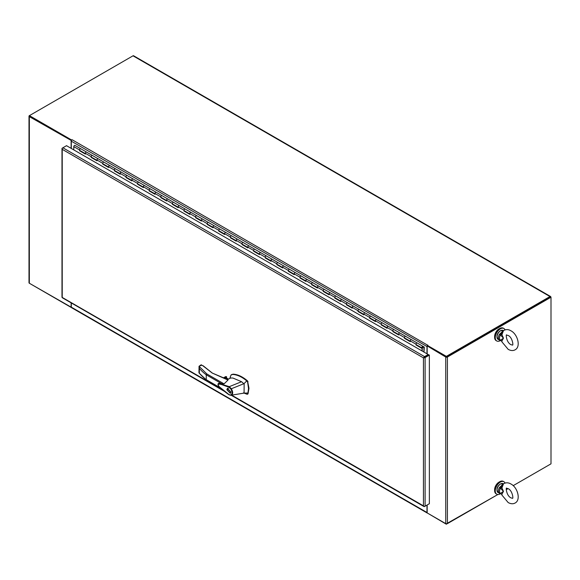 <?xml version="1.0" encoding="UTF-8"?>
<svg xmlns="http://www.w3.org/2000/svg" width="580" height="580" viewBox="0 0 580 580"><rect width="100%" height="100%" fill="white"/><g stroke="black" fill="none" stroke-linecap="round" stroke-linejoin="round"><path stroke-width="0.87" d="M71.434 140.577L29.341 116.631A1.175 0.674 180 0 1 29 116.152A1.175 0.674 180 0 1 29.341 115.674L29.413 116.268L71.449 140.541M29 116.152L29 282.757A1.175 0.674 0 0 0 29.341 283.236L71.304 307.255M71.13 140.751L71.13 148.35M71.13 307.356L71.13 302.84M550.797 297.105L550.797 297.025A1.175 0.674 -60 0 0 550.55 296.489A1.175 0.674 -60 0 0 549.971 296.547L446.368 356.359L446.368 356.997L550.166 297.163M550.55 296.489L133.596 55.76A1.175 0.674 120 0 0 133.008 55.818L29.413 115.63L71.478 139.918L72.13 139.737A1.175 0.674 120 0 0 71.304 141.172L71.304 148.451M29.413 283.279L71.478 307.625M549.971 464.421A1.175 0.674 -60 0 1 549.971 464.428L513.162 485.67L551 463.833L551 297.221L447.405 357.033A1.175 0.674 180 0 1 445.745 357.033L427.518 346.108L446.368 356.997M508.065 488.621L506.26 489.658L508.065 488.621M427.163 504.991L427.163 512.916L445.745 523.639A1.175 0.674 0 0 0 447.405 523.639L497.879 494.501L446.368 523.827M71.478 140.49L71.478 139.918M426.989 353.807L426.989 346.536A1.175 0.674 -60 0 1 427.822 345.093L427.518 345.477L446.368 356.359M427.518 513.119L446.368 524.24M427.518 345.477L427.518 346.108M71.304 302.941L71.304 307.139A1.175 0.674 120 0 0 71.543 307.675L427.235 513.032A1.175 0.674 -60 0 1 426.989 512.495L426.989 505.093M427.822 345.296L72.13 139.737M551 297.221L550.449 296.909L446.854 356.714M427.163 346.311L427.163 353.909M499.322 481.958A6.155 3.553 120 0 0 498.974 482.147A6.155 3.553 120 0 0 494.631 490.078M505.049 483.075A7.178 4.147 120 0 0 503.918 481.733A7.178 4.147 120 0 0 498.387 483.662A7.178 4.147 120 0 0 495.255 490.883A7.178 4.147 120 0 0 496.741 494.167A7.178 4.147 120 0 0 500.417 493.768M503.918 481.733L503.288 481.371A7.178 4.147 120 0 0 497.756 483.292A7.178 4.147 120 0 0 494.624 490.521A7.178 4.147 120 0 0 496.11 493.805L496.741 494.167M499.322 328.751A6.155 3.553 120 0 0 494.624 336.473A6.155 3.553 120 0 0 494.631 336.871M505.049 329.868A7.178 4.147 120 0 0 503.918 328.526A7.178 4.147 120 0 0 500.33 328.882A7.178 4.147 120 0 0 495.639 335.211A7.178 4.147 120 0 0 496.741 340.96A7.178 4.147 120 0 0 500.33 340.605A7.178 4.147 120 0 0 500.417 340.554M503.918 328.526L503.288 328.164A7.178 4.147 120 0 0 499.699 328.519A7.178 4.147 120 0 0 495.008 334.841A7.178 4.147 120 0 0 496.11 340.598L496.741 340.96M79.946 150.503L79.583 150.749L79.583 149.974A0.957 0.551 -60 0 1 80.265 148.792A0.957 0.551 -60 0 1 80.743 148.748L74.943 145.399A0.957 0.551 120 0 0 74.465 145.442A0.957 0.551 120 0 0 73.783 146.624L73.783 149.887M404.833 338.075L404.47 338.321L410.27 341.671L410.27 340.895A0.957 0.551 -60 0 1 410.952 339.713A0.957 0.551 -60 0 1 411.43 339.67A0.957 0.551 -60 0 1 411.452 339.684M416.433 344.774L416.07 345.02L416.07 344.244A0.957 0.551 -60 0 1 416.752 343.063A0.957 0.551 -60 0 1 417.23 343.019A0.957 0.551 120 0 0 417.23 343.019A0.957 0.551 120 0 0 416.752 343.063A0.957 0.551 120 0 0 416.128 343.911A0.957 0.551 120 0 0 416.273 344.68L422.073 348.029A0.957 0.551 120 0 0 422.552 347.986L422.552 347.819M393.226 331.376L392.87 331.622L398.67 334.972L398.67 334.196A0.957 0.551 -60 0 1 399.345 333.014A0.957 0.551 -60 0 1 399.83 332.971A0.957 0.551 -60 0 1 399.852 332.985M404.47 338.321L404.47 337.546A0.957 0.551 -60 0 1 405.152 336.364A0.957 0.551 -60 0 1 405.63 336.32A0.957 0.551 120 0 0 405.63 336.32A0.957 0.551 120 0 0 405.152 336.364A0.957 0.551 120 0 0 404.521 337.212A0.957 0.551 120 0 0 404.666 337.981L410.27 341.214M381.625 324.677L381.263 324.923L387.063 328.273L387.063 327.497A0.957 0.551 -60 0 1 387.745 326.315A0.957 0.551 -60 0 1 388.223 326.272A0.957 0.551 -60 0 1 388.245 326.286L394.023 329.621A0.957 0.551 120 0 0 394.023 329.621A0.957 0.551 120 0 0 393.545 329.665A0.957 0.551 -60 0 1 394.023 329.621L399.809 332.956M370.018 317.978L369.663 318.224L375.463 321.574L375.463 320.798A0.957 0.551 -60 0 1 376.145 319.616A0.957 0.551 -60 0 1 376.623 319.573A0.957 0.551 -60 0 1 376.645 319.587L382.423 322.922A0.957 0.551 120 0 0 381.945 322.966A0.957 0.551 -60 0 1 382.423 322.922L388.223 326.272A0.957 0.551 -60 0 0 387.745 326.315A0.957 0.551 -60 0 0 387.121 327.163A0.957 0.551 -60 0 0 387.266 327.932M358.418 311.279L358.056 311.525L363.863 314.875L363.863 314.099A0.957 0.551 -60 0 1 364.537 312.917A0.957 0.551 -60 0 1 365.016 312.874A0.957 0.551 -60 0 1 365.037 312.888M369.663 318.224L369.663 317.449A0.957 0.551 -60 0 1 370.337 316.267A0.957 0.551 -60 0 1 370.823 316.223A0.957 0.551 120 0 0 370.337 316.267A0.957 0.551 120 0 0 369.714 317.115A0.957 0.551 120 0 0 369.859 317.883L375.463 321.117M346.818 304.58L346.456 304.826L352.256 308.176L352.256 307.4A0.957 0.551 -60 0 1 352.937 306.218A0.957 0.551 -60 0 1 353.416 306.175A0.957 0.551 -60 0 1 353.438 306.189M358.056 311.525L358.056 310.75A0.957 0.551 -60 0 1 358.737 309.568A0.957 0.551 -60 0 1 359.216 309.524A0.957 0.551 120 0 0 358.737 309.568A0.957 0.551 120 0 0 358.106 310.416A0.957 0.551 120 0 0 358.259 311.185L363.863 314.418M335.211 297.881L334.856 298.127L340.656 301.477L340.656 300.701A0.957 0.551 -60 0 1 341.33 299.519A0.957 0.551 -60 0 1 341.816 299.476A0.957 0.551 -60 0 1 341.837 299.49M346.456 304.826L346.456 304.05A0.957 0.551 -60 0 1 347.137 302.869A0.957 0.551 -60 0 1 347.616 302.825A0.957 0.551 120 0 0 347.137 302.869A0.957 0.551 120 0 0 346.506 303.717A0.957 0.551 120 0 0 346.651 304.486L352.256 307.719M323.611 291.182L323.248 291.428L329.048 294.778L329.048 294.002A0.957 0.551 -60 0 1 329.73 292.82A0.957 0.551 -60 0 1 330.208 292.777A0.957 0.551 -60 0 1 330.23 292.791M334.856 298.127L334.856 297.351A0.957 0.551 -60 0 1 335.53 296.17A0.957 0.551 -60 0 1 336.008 296.126A0.957 0.551 120 0 0 335.53 296.17A0.957 0.551 120 0 0 334.906 297.018A0.957 0.551 120 0 0 335.051 297.786L340.656 301.02M312.004 284.483L311.649 284.729L317.449 288.079L317.449 287.303A0.957 0.551 -60 0 1 318.13 286.121A0.957 0.551 -60 0 1 318.608 286.078A0.957 0.551 -60 0 1 318.63 286.092M323.248 291.428L323.248 290.652A0.957 0.551 -60 0 1 323.93 289.471A0.957 0.551 -60 0 1 324.409 289.427A0.957 0.551 120 0 0 323.93 289.471A0.957 0.551 120 0 0 323.299 290.319A0.957 0.551 120 0 0 323.451 291.087L329.048 294.321M300.404 277.784L300.041 278.03L305.841 281.38L305.841 280.604A0.957 0.551 -60 0 1 306.523 279.422A0.957 0.551 -60 0 1 307.001 279.379A0.957 0.551 -60 0 1 307.023 279.393M311.649 284.729L311.649 283.954A0.957 0.551 -60 0 1 312.323 282.772A0.957 0.551 -60 0 1 312.808 282.728A0.957 0.551 120 0 0 312.323 282.772A0.957 0.551 120 0 0 311.699 283.62A0.957 0.551 120 0 0 311.844 284.388L317.449 287.622M288.796 271.085L288.441 271.331L294.241 274.681L294.241 273.905A0.957 0.551 -60 0 1 294.923 272.723A0.957 0.551 -60 0 1 295.401 272.68A0.957 0.551 -60 0 1 295.423 272.694M300.041 278.03L300.041 277.255A0.957 0.551 -60 0 1 300.723 276.073A0.957 0.551 -60 0 1 301.201 276.029A0.957 0.551 120 0 0 300.723 276.073A0.957 0.551 120 0 0 300.092 276.921A0.957 0.551 120 0 0 300.244 277.689L305.841 280.923M277.196 264.386L276.834 264.632L282.641 267.982L282.641 267.206A0.957 0.551 -60 0 1 283.315 266.024A0.957 0.551 -60 0 1 283.794 265.981A0.957 0.551 -60 0 1 283.816 265.995M288.441 271.331L288.441 270.555A0.957 0.551 -60 0 1 289.115 269.374A0.957 0.551 -60 0 1 289.601 269.33A0.957 0.551 120 0 0 289.115 269.374A0.957 0.551 120 0 0 288.492 270.222A0.957 0.551 120 0 0 288.637 270.99L294.241 274.224M265.596 257.687L265.234 257.933L271.034 261.283L271.034 260.507A0.957 0.551 -60 0 1 271.715 259.325A0.957 0.551 -60 0 1 272.194 259.282A0.957 0.551 -60 0 1 272.216 259.296L277.994 262.631A0.957 0.551 120 0 0 277.994 262.631A0.957 0.551 120 0 0 277.515 262.675A0.957 0.551 -60 0 1 277.994 262.631L283.772 265.966M253.989 250.988L253.634 251.234L259.434 254.584L259.434 253.808A0.957 0.551 -60 0 1 260.108 252.626A0.957 0.551 -60 0 1 260.594 252.583A0.957 0.551 -60 0 1 260.616 252.597L266.394 255.932A0.957 0.551 120 0 0 265.915 255.976A0.957 0.551 -60 0 1 266.394 255.932L272.194 259.282A0.957 0.551 -60 0 0 271.715 259.325A0.957 0.551 -60 0 0 271.085 260.173A0.957 0.551 -60 0 0 271.237 260.942M242.389 244.289L242.027 244.535L247.827 247.885L247.827 247.109A0.957 0.551 -60 0 1 248.508 245.927A0.957 0.551 -60 0 1 248.987 245.884A0.957 0.551 -60 0 1 249.008 245.898L254.787 249.233A0.957 0.551 120 0 0 254.308 249.277A0.957 0.551 -60 0 1 254.787 249.233L260.594 252.583A0.957 0.551 -60 0 0 260.108 252.626A0.957 0.551 -60 0 0 259.485 253.475A0.957 0.551 -60 0 0 259.63 254.243M230.782 237.59L230.427 237.836L236.227 241.186L236.227 240.41A0.957 0.551 -60 0 1 236.908 239.228A0.957 0.551 -60 0 1 237.387 239.185A0.957 0.551 -60 0 1 237.408 239.199M242.027 244.535L242.027 243.76A0.957 0.551 -60 0 1 242.708 242.578A0.957 0.551 -60 0 1 243.187 242.534A0.957 0.551 120 0 0 243.187 242.534A0.957 0.551 120 0 0 242.708 242.578A0.957 0.551 120 0 0 242.077 243.426A0.957 0.551 120 0 0 242.23 244.194L247.827 247.428M219.182 230.891L218.819 231.137L224.627 234.487L224.627 233.711A0.957 0.551 -60 0 1 225.301 232.529A0.957 0.551 -60 0 1 225.78 232.486A0.957 0.551 -60 0 1 225.801 232.5M230.427 237.836L230.427 237.061A0.957 0.551 -60 0 1 231.101 235.879A0.957 0.551 -60 0 1 231.587 235.835A0.957 0.551 120 0 0 231.587 235.835A0.957 0.551 120 0 0 231.101 235.879A0.957 0.551 120 0 0 230.477 236.727A0.957 0.551 120 0 0 230.623 237.495L236.227 240.729M207.575 224.192L207.219 224.438L213.019 227.788L213.019 227.012A0.957 0.551 -60 0 1 213.701 225.83A0.957 0.551 -60 0 1 214.18 225.787A0.957 0.551 -60 0 1 214.201 225.801M218.819 231.137L218.819 230.362A0.957 0.551 -60 0 1 219.501 229.18A0.957 0.551 -60 0 1 219.98 229.136A0.957 0.551 120 0 0 219.501 229.18A0.957 0.551 120 0 0 218.87 230.028A0.957 0.551 120 0 0 219.023 230.796L224.627 234.03M195.975 217.493L195.612 217.739L201.419 221.089L201.419 220.313A0.957 0.551 -60 0 1 202.094 219.131A0.957 0.551 -60 0 1 202.572 219.088A0.957 0.551 -60 0 1 202.594 219.102M207.219 224.438L207.219 223.662A0.957 0.551 -60 0 1 207.901 222.481A0.957 0.551 -60 0 1 208.38 222.437A0.957 0.551 120 0 0 207.901 222.481A0.957 0.551 120 0 0 207.27 223.329A0.957 0.551 120 0 0 207.415 224.097L213.019 227.331M184.375 210.794L184.012 211.04L189.812 214.39L189.812 213.614A0.957 0.551 -60 0 1 190.494 212.432A0.957 0.551 -60 0 1 190.972 212.389A0.957 0.551 -60 0 1 190.994 212.403M195.612 217.739L195.612 216.963A0.957 0.551 -60 0 1 196.294 215.782A0.957 0.551 -60 0 1 196.772 215.738A0.957 0.551 120 0 0 196.294 215.782A0.957 0.551 120 0 0 195.67 216.63A0.957 0.551 120 0 0 195.815 217.399L201.419 220.632M172.768 204.095L172.412 204.341L178.212 207.691L178.212 206.915A0.957 0.551 -60 0 1 178.887 205.733A0.957 0.551 -60 0 1 179.372 205.69A0.957 0.551 -60 0 1 179.394 205.704M184.012 211.04L184.012 210.264A0.957 0.551 -60 0 1 184.694 209.083A0.957 0.551 -60 0 1 185.172 209.039A0.957 0.551 120 0 0 184.694 209.083A0.957 0.551 120 0 0 184.063 209.931A0.957 0.551 120 0 0 184.208 210.7L189.812 213.933M161.167 197.396L160.805 197.642L166.605 200.992L166.605 200.216A0.957 0.551 -60 0 1 167.286 199.034A0.957 0.551 -60 0 1 167.765 198.991A0.957 0.551 -60 0 1 167.787 199.005M172.412 204.341L172.412 203.565A0.957 0.551 -60 0 1 173.087 202.384A0.957 0.551 -60 0 1 173.565 202.34A0.957 0.551 120 0 0 173.087 202.384A0.957 0.551 120 0 0 172.463 203.232A0.957 0.551 120 0 0 172.608 204L178.212 207.234M149.56 190.697L149.205 190.943L155.005 194.293L155.005 193.517A0.957 0.551 -60 0 1 155.686 192.335A0.957 0.551 -60 0 1 156.165 192.292A0.957 0.551 -60 0 1 156.187 192.306M160.805 197.642L160.805 196.867A0.957 0.551 -60 0 1 161.487 195.685A0.957 0.551 -60 0 1 161.965 195.641A0.957 0.551 120 0 0 161.487 195.685A0.957 0.551 120 0 0 160.856 196.533A0.957 0.551 120 0 0 161.008 197.301L166.605 200.535M137.96 183.998L137.598 184.244L143.405 187.594L143.405 186.818A0.957 0.551 -60 0 1 144.079 185.636A0.957 0.551 -60 0 1 144.558 185.593A0.957 0.551 -60 0 1 144.579 185.607L150.365 188.942A0.957 0.551 120 0 0 149.879 188.986A0.957 0.551 -60 0 1 150.365 188.942L237.365 239.17M126.36 177.299L125.998 177.545L131.798 180.895L131.798 180.119A0.957 0.551 -60 0 1 132.479 178.937A0.957 0.551 -60 0 1 132.958 178.894A0.957 0.551 -60 0 1 132.979 178.908L138.758 182.243A0.957 0.551 120 0 0 138.279 182.287A0.957 0.551 -60 0 1 138.758 182.243L144.558 185.593A0.957 0.551 -60 0 0 144.079 185.636A0.957 0.551 -60 0 0 143.456 186.485A0.957 0.551 -60 0 0 143.601 187.253M114.753 170.6L114.391 170.846L120.198 174.196L120.198 173.42A0.957 0.551 -60 0 1 120.872 172.238A0.957 0.551 -60 0 1 121.358 172.195A0.957 0.551 -60 0 1 121.372 172.209M125.998 177.545L125.998 176.769A0.957 0.551 -60 0 1 126.679 175.588A0.957 0.551 -60 0 1 127.158 175.544A0.957 0.551 120 0 0 127.158 175.544A0.957 0.551 120 0 0 126.679 175.588A0.957 0.551 120 0 0 126.049 176.436A0.957 0.551 120 0 0 126.194 177.204L131.798 180.438M103.153 163.901L102.79 164.147L108.59 167.497L108.59 166.721A0.957 0.551 -60 0 1 109.272 165.539A0.957 0.551 -60 0 1 109.75 165.496A0.957 0.551 -60 0 1 109.772 165.51M114.391 170.846L114.391 170.071A0.957 0.551 -60 0 1 115.072 168.889A0.957 0.551 -60 0 1 115.55 168.845A0.957 0.551 120 0 0 115.55 168.845A0.957 0.551 120 0 0 115.072 168.889A0.957 0.551 120 0 0 114.449 169.737A0.957 0.551 120 0 0 114.593 170.506L120.198 173.739M91.546 157.202L91.191 157.448L96.99 160.798L96.99 160.022A0.957 0.551 -60 0 1 97.665 158.84A0.957 0.551 -60 0 1 98.15 158.797A0.957 0.551 -60 0 1 98.172 158.811L103.95 162.146A0.957 0.551 120 0 0 103.95 162.146A0.957 0.551 120 0 0 103.472 162.19A0.957 0.551 -60 0 1 103.95 162.146L109.729 165.481M79.583 150.749L85.383 154.099L85.383 153.323A0.957 0.551 -60 0 1 86.065 152.141A0.957 0.551 -60 0 1 86.543 152.098A0.957 0.551 -60 0 1 86.565 152.112M91.191 157.448L91.191 156.672A0.957 0.551 -60 0 1 91.865 155.491A0.957 0.551 -60 0 1 92.343 155.447A0.957 0.551 120 0 0 91.865 155.491A0.957 0.551 120 0 0 91.241 156.339A0.957 0.551 120 0 0 91.386 157.107L96.99 160.341M79.946 150.546L85.383 153.685M91.546 157.245L96.99 160.385M103.153 163.944L108.59 167.083M114.753 170.643L120.198 173.782M126.36 177.342L131.798 180.481M137.96 184.041L143.405 187.18M149.56 190.74L155.005 193.88M161.167 197.439L166.605 200.579M172.768 204.138L178.212 207.277M184.375 210.837L189.812 213.976M195.975 217.536L201.419 220.675M207.575 224.235L213.019 227.374M219.182 230.934L224.627 234.073M230.782 237.633L236.227 240.773M242.389 244.332L247.827 247.471M253.989 251.031L259.434 254.17M265.596 257.73L271.034 260.869M277.196 264.429L282.641 267.568M288.796 271.128L294.241 274.267M300.404 277.827L305.841 280.966M312.004 284.526L317.449 287.665M323.611 291.225L329.048 294.364M335.211 297.924L340.656 301.063M346.818 304.623L352.256 307.762M358.418 311.322L363.863 314.462M370.018 318.021L375.463 321.161M381.625 324.72L387.063 327.86M393.226 331.419L398.67 334.558M404.833 338.118L410.27 341.257M416.433 344.817L422.233 348.167L422.233 351.06M422.233 348.167L421.877 350.849M416.07 345.02L421.877 348.37M392.87 331.622L392.87 330.846A0.957 0.551 -60 0 1 393.545 329.665A0.957 0.551 120 0 0 392.921 330.513A0.957 0.551 120 0 0 393.066 331.281L398.67 334.515M381.263 324.923L381.263 324.147A0.957 0.551 -60 0 1 381.945 322.966A0.957 0.551 120 0 0 381.314 323.814A0.957 0.551 120 0 0 381.466 324.582L387.063 327.816M276.834 264.632L276.834 263.856A0.957 0.551 -60 0 1 277.515 262.675A0.957 0.551 120 0 0 276.892 263.523A0.957 0.551 120 0 0 277.037 264.291L282.641 267.525M265.234 257.933L265.234 257.157A0.957 0.551 -60 0 1 265.915 255.976A0.957 0.551 120 0 0 265.285 256.824A0.957 0.551 120 0 0 265.43 257.592L271.034 260.826M253.634 251.234L253.634 250.458A0.957 0.551 -60 0 1 254.308 249.277A0.957 0.551 120 0 0 253.685 250.125A0.957 0.551 120 0 0 253.83 250.893L259.434 254.127M149.205 190.943L149.205 190.167A0.957 0.551 -60 0 1 149.879 188.986A0.957 0.551 120 0 0 149.256 189.834A0.957 0.551 120 0 0 149.401 190.602L155.005 193.836M137.598 184.244L137.598 183.469A0.957 0.551 -60 0 1 138.279 182.287A0.957 0.551 120 0 0 137.649 183.135A0.957 0.551 120 0 0 137.801 183.903L143.405 187.137M102.79 164.147L102.79 163.371A0.957 0.551 -60 0 1 103.472 162.19A0.957 0.551 120 0 0 102.841 163.038A0.957 0.551 120 0 0 102.986 163.806L108.59 167.04M422.943 346.818L422.421 347.732M422.247 347.355L422.479 347.797L423.117 347.021L423.922 347.471L423.922 352.038M422.392 347.442L422.537 346.854M422.827 346.854L423.922 347.471M410.473 341.33A0.957 0.551 -60 0 1 410.321 340.562A0.957 0.551 -60 0 1 410.952 339.713A0.957 0.551 -60 0 1 411.43 339.67L423.037 346.369A0.957 0.551 120 0 0 423.037 346.369A0.957 0.551 120 0 0 422.552 346.412A0.957 0.551 120 0 0 421.928 347.26A0.957 0.551 120 0 0 422.073 348.029M417.252 343.034L423.009 346.354M398.866 334.631A0.957 0.551 -60 0 1 398.721 333.863A0.957 0.551 -60 0 1 399.345 333.014A0.957 0.551 -60 0 1 399.83 332.971L411.409 339.655M388.201 326.257L382.445 322.937A0.957 0.551 120 0 0 382.423 322.922M376.601 319.558L370.845 316.238A0.957 0.551 120 0 0 370.823 316.223L376.623 319.573A0.957 0.551 -60 0 0 376.145 319.616A0.957 0.551 -60 0 0 375.514 320.464A0.957 0.551 -60 0 0 375.659 321.233M364.059 314.534A0.957 0.551 -60 0 1 363.914 313.765A0.957 0.551 -60 0 1 364.537 312.917A0.957 0.551 -60 0 1 365.016 312.874L359.238 309.539A0.957 0.551 120 0 0 359.216 309.524L370.823 316.223M352.459 307.835A0.957 0.551 -60 0 1 352.306 307.067A0.957 0.551 -60 0 1 352.937 306.218A0.957 0.551 -60 0 1 353.416 306.175L347.637 302.84A0.957 0.551 120 0 0 347.616 302.825L359.216 309.524M340.851 301.136A0.957 0.551 -60 0 1 340.707 300.368A0.957 0.551 -60 0 1 341.33 299.519A0.957 0.551 -60 0 1 341.816 299.476L336.03 296.141A0.957 0.551 120 0 0 336.008 296.126L347.616 302.825M330.187 292.762L324.43 289.442A0.957 0.551 120 0 0 324.409 289.427L336.008 296.126M329.251 294.437A0.957 0.551 -60 0 1 329.099 293.668A0.957 0.551 -60 0 1 329.73 292.82A0.957 0.551 -60 0 1 330.208 292.777M318.587 286.063L312.823 282.743A0.957 0.551 120 0 0 312.808 282.728L324.409 289.427M317.644 287.738A0.957 0.551 -60 0 1 317.499 286.969A0.957 0.551 -60 0 1 318.13 286.121A0.957 0.551 -60 0 1 318.608 286.078M306.98 279.364L301.223 276.044A0.957 0.551 120 0 0 301.201 276.029L312.808 282.728M306.044 281.039A0.957 0.551 -60 0 1 305.899 280.27A0.957 0.551 -60 0 1 306.523 279.422A0.957 0.551 -60 0 1 307.001 279.379M295.38 272.665L289.623 269.345A0.957 0.551 120 0 0 289.601 269.33L301.201 276.029M294.437 274.34A0.957 0.551 -60 0 1 294.292 273.571A0.957 0.551 -60 0 1 294.923 272.723A0.957 0.551 -60 0 1 295.401 272.68M282.837 267.641A0.957 0.551 -60 0 1 282.692 266.873A0.957 0.551 -60 0 1 283.315 266.024A0.957 0.551 -60 0 1 283.794 265.981L289.601 269.33M272.172 259.267L266.416 255.947A0.957 0.551 120 0 0 266.394 255.932M260.572 252.568L254.808 249.248A0.957 0.551 120 0 0 254.787 249.233M248.03 247.544A0.957 0.551 -60 0 1 247.877 246.775A0.957 0.551 -60 0 1 248.508 245.927A0.957 0.551 -60 0 1 248.987 245.884L243.187 242.534L248.965 245.869M236.423 240.845A0.957 0.551 -60 0 1 236.277 240.076A0.957 0.551 -60 0 1 236.908 239.228A0.957 0.551 -60 0 1 237.387 239.185L243.187 242.534M224.823 234.146A0.957 0.551 -60 0 1 224.677 233.377A0.957 0.551 -60 0 1 225.301 232.529A0.957 0.551 -60 0 1 225.78 232.486L220.001 229.151A0.957 0.551 120 0 0 219.98 229.136M214.158 225.772L208.401 222.452A0.957 0.551 120 0 0 208.38 222.437M213.222 227.447A0.957 0.551 -60 0 1 213.07 226.679A0.957 0.551 -60 0 1 213.701 225.83A0.957 0.551 -60 0 1 214.18 225.787M202.55 219.073L196.794 215.753A0.957 0.551 120 0 0 196.772 215.738M201.615 220.748A0.957 0.551 -60 0 1 201.47 219.98A0.957 0.551 -60 0 1 202.094 219.131A0.957 0.551 -60 0 1 202.572 219.088M190.015 214.049A0.957 0.551 -60 0 1 189.863 213.28A0.957 0.551 -60 0 1 190.494 212.432A0.957 0.551 -60 0 1 190.972 212.389L185.194 209.054A0.957 0.551 120 0 0 185.172 209.039M178.408 207.35A0.957 0.551 -60 0 1 178.263 206.582A0.957 0.551 -60 0 1 178.887 205.733A0.957 0.551 -60 0 1 179.372 205.69L173.587 202.355A0.957 0.551 120 0 0 173.565 202.34M167.743 198.976L161.987 195.656A0.957 0.551 120 0 0 161.965 195.641M166.808 200.651A0.957 0.551 -60 0 1 166.663 199.882A0.957 0.551 -60 0 1 167.286 199.034A0.957 0.551 -60 0 1 167.765 198.991M156.143 192.277L150.387 188.957A0.957 0.551 120 0 0 150.365 188.942M155.201 193.952A0.957 0.551 -60 0 1 155.056 193.183A0.957 0.551 -60 0 1 155.686 192.335A0.957 0.551 -60 0 1 156.165 192.292M144.536 185.578L138.779 182.258A0.957 0.551 120 0 0 138.758 182.243M132.001 180.554A0.957 0.551 -60 0 1 131.849 179.785A0.957 0.551 -60 0 1 132.479 178.937A0.957 0.551 -60 0 1 132.958 178.894L127.158 175.544L132.936 178.879M120.394 173.855A0.957 0.551 -60 0 1 120.249 173.087A0.957 0.551 -60 0 1 120.872 172.238A0.957 0.551 -60 0 1 121.358 172.195L127.158 175.544M108.793 167.156A0.957 0.551 -60 0 1 108.641 166.387A0.957 0.551 -60 0 1 109.272 165.539A0.957 0.551 -60 0 1 109.75 165.496L121.329 172.18M98.129 158.782L92.365 155.462A0.957 0.551 120 0 0 92.343 155.447L98.15 158.797A0.957 0.551 -60 0 0 97.665 158.84A0.957 0.551 -60 0 0 97.041 159.688A0.957 0.551 -60 0 0 97.186 160.457M86.522 152.083L80.765 148.763A0.957 0.551 120 0 0 80.743 148.748A0.957 0.551 120 0 0 80.265 148.792A0.957 0.551 120 0 0 79.634 149.64A0.957 0.551 120 0 0 79.786 150.409L85.383 153.642M85.586 153.758A0.957 0.551 -60 0 1 85.441 152.989A0.957 0.551 -60 0 1 86.065 152.141A0.957 0.551 -60 0 1 86.543 152.098L92.343 155.447M422.247 347.464L422.632 346.796M423.052 346.383L424.284 347.087L423.995 352.075M424.002 357.563L424.56 357.236L423.451 357.882L62.328 149.386L61.995 148.676A1.175 0.674 180 0 1 61.987 148.589A1.175 0.674 180 0 1 62.328 148.11L62.879 147.791A1.175 0.674 120 0 0 62.227 148.545L62.227 297.685A1.175 0.674 120 0 0 62.299 297.743L224.511 391.391M231.681 395.139L423.451 505.854A1.175 0.674 0 0 0 423.458 505.854L424.132 506.369A1.175 0.674 0 0 0 425.111 506.173L425.111 357.555A1.175 0.674 180 0 1 424.132 357.751L423.458 357.882L423.9 357.36A1.175 0.674 -60 0 1 424.56 356.606L62.879 147.791L66.577 145.66L67.128 146.044M424.56 356.606L428.2 354.503L428.2 355.141L424.56 357.236L428.809 354.786L429.36 355.105L429.36 503.723L425.111 506.173M423.458 357.882A1.175 0.674 180 0 1 423.451 357.882L423.451 505.854M428.809 504.042L424.56 506.492A1.175 0.674 -60 0 1 423.973 506.55A1.175 0.674 -60 0 1 423.9 506.5L423.458 505.861M61.987 148.589L61.987 297.207A1.175 0.674 -0 0 0 61.995 297.293L222.945 390.093M423.9 357.36L424.132 357.751M428.2 354.503L66.519 145.689M425.111 357.555L429.36 355.105M203.261 365.987L201.166 364.798L199.034 366.27L206.792 373.911L224.069 383.88L228.005 380.06L212.171 373.02L202.79 365.704M225.54 378.631L227.954 379.864M243.469 392.892L247.08 394.262L247.928 393.022L248.523 388.557L247.588 381.995L246.739 380.886C241.969 376.87 237.263 374.716 232.631 374.434L230.985 375.042L230.13 377.536M247.08 394.262L248.051 393.769L247.544 393.994L248.051 393.769L248.987 388.288L247.544 380.915C242.57 376.652 237.756 374.404 233.095 374.165L231.645 374.608M227.94 379.334L225.794 378.617M227.802 379.4A1.537 0.892 -0 0 0 227.404 379.001A1.537 0.892 -0 0 0 226.033 378.754M226.852 389.673L227.447 388.361L230.912 392.022L230.318 393.334L226.852 389.673M227.853 388.23L227.636 388.723L230.623 391.855L230.115 392.979L227.143 389.84L228.389 388.288M230.84 392.559L230.115 392.979L230.637 393.044M230.71 395.292L229.107 394.799C225.663 392.638 219.95 387.549 218.725 386.193C217.761 384.728 217.746 383.772 218.682 383.315L229.296 386.657L241.57 381.72L232.877 378.022L230.644 378.008L227.447 379.574M224.069 383.88L218.725 383.3M229.288 386.664L231.246 388.636C233.298 392.29 233.138 394.501 230.775 395.284L229.013 394.581L220.436 387.701C218.725 386.519 218.044 385.301 218.392 384.04L221.154 384.409L228.991 387.251L229.296 386.657M229.013 394.581L230.376 394.995C232.486 394.306 232.631 392.298 230.804 388.97L244.071 383.626L246.739 380.886M247.928 393.022L244.071 393.102L231.319 395.19M241.57 381.72L244.151 383.974L244.071 393.102M231.869 374.455L230.985 375.042M225.635 378.551L226.475 378.066L228.332 379.146M206.241 379.683L206.792 380.009L206.241 379.683A60.711 35.054 180 0 1 199.353 373.201L199.353 368.314A60.711 35.054 -0 0 0 206.241 374.796L206.241 379.683L220.523 387.933M206.792 373.911L206.241 374.796L221.741 383.742M228.991 387.251L230.804 388.97M201.76 365.11L199.049 366.27L198.962 372.715M199.034 366.27L199.353 368.314M212.519 373.215L203.188 365.791L201.064 365.11M223.532 377.892L225.845 376.558L225.2 376.927L226.454 376.645L226.649 378.087M501.925 487.882L503.462 491.376L500.417 488.179L501.925 487.882L503.491 483.865L502.49 484.909M501.25 493.667L500.417 493.406L503.462 491.376L501.925 494.233L500.127 493.602M503.266 484.024L503.94 483.56C506.209 482.437 508.529 482.575 510.908 483.981C517.621 487.323 521.101 499.938 515.156 502.99C513.169 504.129 510.849 503.991 508.189 502.57L501.997 495.175L501.925 494.233M502.867 484.38L499.387 487.599L500.417 488.179A4.683 2.704 120 0 0 500.417 493.406L498.053 492.558C496.117 489.491 496.9 486.613 500.417 483.916L503.186 483.676A5.126 2.958 120 0 0 500.62 483.93A5.126 2.958 120 0 0 497.27 488.454A5.126 2.958 120 0 0 498.053 492.558M502.034 484.75L502.722 484.757L499.916 487.816M501.25 487.896L502.722 484.757M499.916 493.5L501.026 493.935M501.925 334.674L500.417 334.972L503.462 338.169L500.417 340.199L501.925 341.025L503.462 338.169L501.925 334.674L503.491 330.658L502.49 331.702M501.925 341.025L501.997 341.968L508.189 349.363C510.849 350.784 513.169 350.922 515.156 349.783C521.101 346.731 517.621 334.116 510.908 330.774C508.529 329.368 506.209 329.23 503.94 330.353L503.266 330.817M500.127 340.395L499.387 340.119L500.417 340.199A4.683 2.704 -60 0 1 500.417 334.972L499.387 334.392L502.867 331.173M498.053 339.351C496.117 336.284 496.9 333.406 500.417 330.709L503.186 330.469A5.126 2.958 -60 0 0 500.62 330.723A5.126 2.958 -60 0 0 497.27 335.247A5.126 2.958 -60 0 0 498.053 339.351L501.591 341.055L501.25 340.46M499.916 340.293L501.026 340.728M501.25 334.682L502.722 331.55L499.916 334.609M502.034 331.543L502.722 331.55M29.341 283.236L29.341 116.631M133.008 55.818L549.971 296.547M71.304 141.172L426.989 346.536M426.989 512.495L71.304 307.139M447.405 357.033L447.405 523.639M445.745 357.033L445.745 523.639M79.583 149.974L73.783 146.624M416.07 344.244L410.27 340.895M404.47 337.546L398.67 334.196M392.87 330.846L387.063 327.497M381.263 324.147L375.463 320.798M369.663 317.449L363.863 314.099M358.056 310.75L352.256 307.4M346.456 304.05L340.656 300.701M334.856 297.351L329.048 294.002M323.248 290.652L317.449 287.303M311.649 283.954L305.841 280.604M300.041 277.255L294.241 273.905M288.441 270.555L282.641 267.206M276.834 263.856L271.034 260.507M265.234 257.157L259.434 253.808M253.634 250.458L247.827 247.109M242.027 243.76L236.227 240.41M230.427 237.061L224.627 233.711M218.819 230.362L213.019 227.012M207.219 223.662L201.419 220.313M195.612 216.963L189.812 213.614M184.012 210.264L178.212 206.915M172.412 203.565L166.605 200.216M160.805 196.867L155.005 193.517M149.205 190.167L143.405 186.818M137.598 183.469L131.798 180.119M125.998 176.769L120.198 173.42M114.391 170.071L108.59 166.721M102.79 163.371L96.99 160.022M91.191 156.672L85.383 153.323M225.888 378.834L212.171 373.02M248.051 381.727L247.588 381.995M232.631 374.434L233.095 374.165M247.08 381.183L247.544 380.915M224.46 378.196L226.649 376.927M226.454 376.645L224.011 378.051M496.995 490.042A4.72 2.726 -60 0 1 500.33 484.104M499.387 493.326A5.126 2.958 -60 0 1 499.387 487.599M499.387 334.392A5.126 2.958 120 0 0 499.387 340.119M500.33 330.89A4.72 2.726 120 0 0 496.995 336.835M405.63 336.32L411.43 339.67M394.023 329.621L399.83 332.971M277.994 262.631L283.794 265.981M231.587 235.835L237.387 239.185M115.55 168.845L121.358 172.195M103.95 162.146L109.75 165.496M80.743 148.748L86.543 152.098M231.166 395.234L423.973 506.55M230.144 377.116L230.013 378.32M206.4 380.03L221.256 388.6M231.108 395.248L232.254 395.038M247.413 394.24L247.877 393.972M228.411 379.102L226.599 378.059M206.379 380.009L199.056 372.991M223.438 377.863L225.518 376.666M508.189 488.693L506.659 488.273C505.782 486.504 506.043 495.407 510.908 497.858L512.437 498.278C513.568 499.112 512.408 490.455 508.189 488.693M501.997 495.175L501.591 494.262M508.189 335.486C512.408 337.248 513.568 345.897 512.437 345.071L510.908 344.65C506.043 342.2 505.782 333.297 506.659 335.066L508.189 335.486M501.997 341.968L501.591 341.055"/></g></svg>
